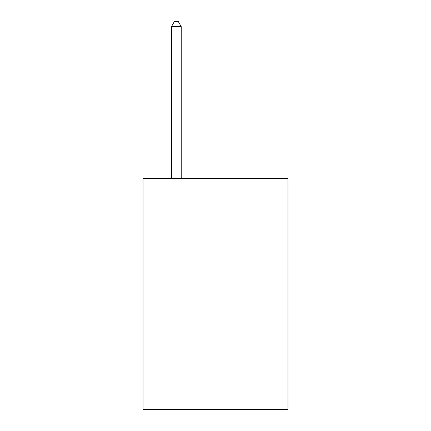 <?xml version="1.0" encoding="UTF-8"?>
<svg xmlns="http://www.w3.org/2000/svg" width="431" height="431" viewBox="0 0 431 431"><rect width="100%" height="100%" fill="white"/><g stroke="black" fill="none" stroke-linecap="round" stroke-linejoin="round"><path stroke-width="0.65" d="M287.973 178.326L287.973 409.45L143.027 409.45L143.027 178.326L287.973 178.326M181.225 178.326L181.225 26.641L171.43 26.641L171.43 178.326M171.43 26.641L174.366 21.55L178.283 21.55L181.225 26.641"/></g></svg>
